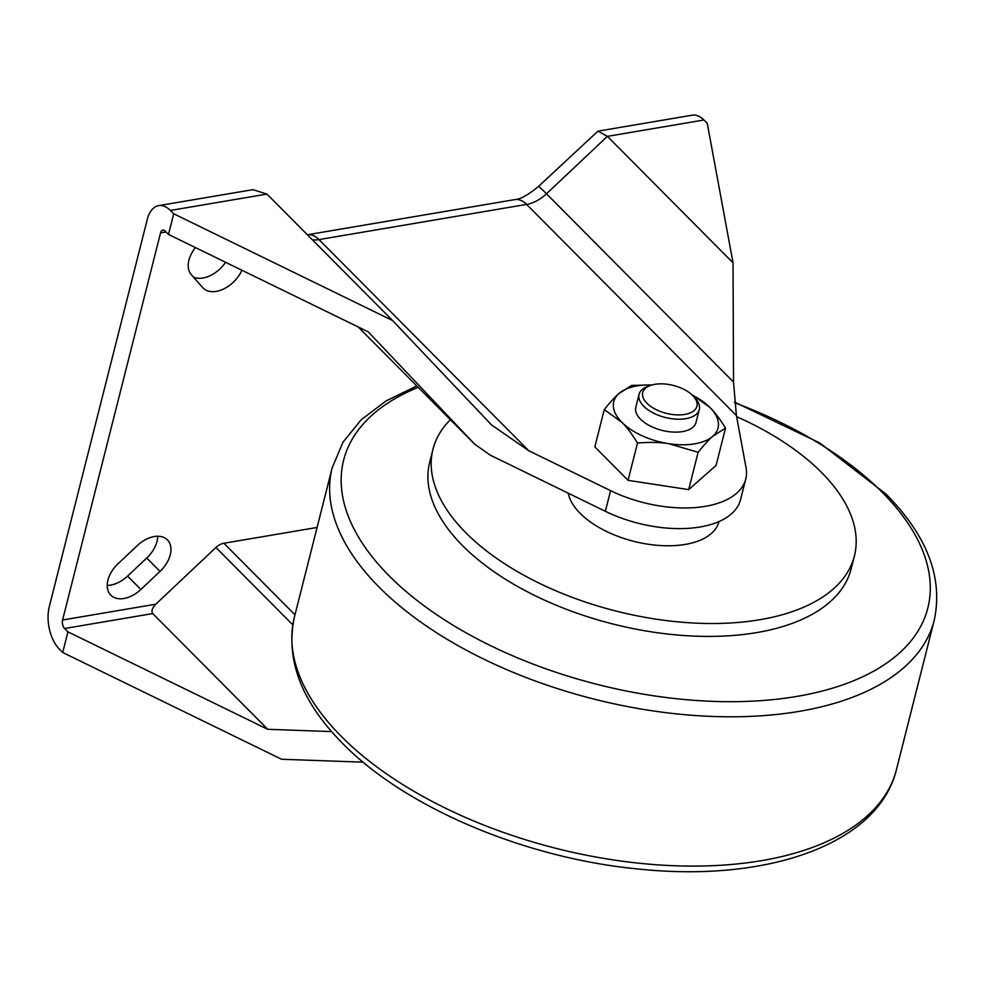 <?xml version="1.0" encoding="UTF-8"?>
<svg xmlns="http://www.w3.org/2000/svg" width="986" height="986" viewBox="0 0 986 986"><rect width="100%" height="100%" fill="white"/><g stroke="black" fill="none" stroke-linecap="round" stroke-linejoin="round"><path stroke-width="1.48" d="M639.051 394.338L635.797 407.243A31.047 15.986 14.2 0 0 649.762 425.767A31.047 15.986 14.2 0 0 682.509 431.585A31.047 15.986 14.2 0 0 696.005 422.476L699.271 409.572A31.047 15.986 -165.8 0 1 685.775 418.68A31.047 15.986 -165.8 0 1 643.759 406.269A31.047 15.986 -165.8 0 1 639.051 394.338A31.047 15.986 -165.8 0 1 647.445 386.561L650.267 385.514A27.953 14.396 -165.8 0 1 692.677 395.509A27.953 14.396 -165.8 0 1 693.602 396.483A27.953 14.396 -165.8 0 1 684.025 414.551A27.953 14.396 -165.8 0 1 646.952 403.262A27.953 14.396 -165.8 0 1 650.267 385.514M693.602 396.483L695.586 398.738A31.047 15.986 -165.8 0 1 699.271 409.572M568.232 493.185A77.635 39.97 14.2 0 0 685.233 544.42A77.635 39.97 14.2 0 0 718.954 521.656L718.979 521.545M736.604 416.634A217.364 111.923 -165.8 0 1 854.418 555.931A217.364 111.923 -165.8 0 1 760.021 619.689A217.364 111.923 -165.8 0 1 530.715 578.918A217.364 111.923 -165.8 0 1 432.965 449.283A217.364 111.923 -165.8 0 1 450.368 419.716M854.418 555.931L851.152 568.836A217.364 111.923 -165.8 0 1 756.755 632.593A217.364 111.923 -165.8 0 1 462.582 545.652A217.364 111.923 -165.8 0 1 429.699 462.188L432.965 449.283M157.686 536.236A26.4 17.181 -44.8 0 1 156.984 541.437A26.4 17.181 -44.8 0 1 146.729 558.027L127.564 576.095A26.4 17.181 -44.8 0 1 107.215 585.401M170.27 554.822A26.4 17.181 -44.8 0 1 160.028 571.399L140.862 589.468A26.4 17.181 -44.8 0 1 110.789 595.15A26.4 17.181 -44.8 0 1 118.172 563.622L137.337 545.554A26.4 17.181 -44.8 0 1 167.398 539.872A26.4 17.181 -44.8 0 1 170.27 554.822M225.572 262.276A26.4 17.181 -44.8 0 1 193.502 277.165M241.878 270.226A26.4 17.181 -44.8 0 1 223.181 289.194A26.4 17.181 -44.8 0 1 203.091 288.048A26.4 17.181 -44.8 0 1 202.623 287.542L191.296 274.65A26.4 17.181 -44.8 0 1 195.474 247.585M651.869 384.996A53.786 27.694 14.2 0 0 637.116 385.896A53.786 27.694 14.2 0 0 618.974 393.5C614.931 397.013 610.026 402.374 604.27 409.584L594.829 446.892L628.057 480.342L688.684 489.611L716.07 465.417L725.511 428.121C720.051 419.198 714.85 412.284 709.895 407.403L691.396 394.301M652.079 384.934L631.656 385.403L618.974 393.5A53.786 27.694 14.2 0 0 621.895 422.328A53.786 27.694 14.2 0 0 668.816 443.688A53.786 27.694 14.2 0 0 712.829 436.219L725.511 428.121M604.27 409.584L621.895 422.328C626.837 427.209 632.038 434.111 637.498 443.047C649.404 442.011 659.844 442.233 668.816 443.688L698.125 452.303C703.881 445.093 708.786 439.731 712.829 436.219A53.786 27.694 -165.8 0 0 709.895 407.403A53.786 27.694 -165.8 0 0 692.443 395.263M703.93 119.996A31.047 17.329 -99.6 0 0 692.209 115.189L597.935 131.163L607.388 136.364L733.042 262.831L707.258 123.336L703.93 119.996L607.388 136.364L546.478 193.798A31.047 0.949 -133.3 0 0 538.529 186.403C528.176 194.945 520.3 199.345 514.889 199.591A31.047 17.329 80.4 0 1 526.61 204.398L736.406 415.562L746.045 467.684A93.152 47.969 -165.8 0 1 745.761 479.011A93.152 47.969 -165.8 0 1 610.593 490.658L528.804 450.762L491.472 424.867L392.588 320.549L266.947 194.082L252.946 189.657L158.684 205.63A31.047 17.329 -99.6 0 0 147.247 219.521L49.3 606.624A31.047 17.329 -99.6 0 0 59.382 649.158L62.71 652.498L67.935 631.853L267.724 729.295L152.731 613.575L64.608 628.513A6.212 3.463 80.4 0 1 62.599 619.997L160.545 232.906A6.212 3.463 80.4 0 1 162.826 230.132A6.212 3.463 80.4 0 1 165.18 231.094L168.495 234.434L173.721 213.789L392.588 320.549M733.042 262.831L733.522 382.05L736.406 415.562M317.085 527.461L223.884 543.261A12.424 8.085 -44.8 0 0 215.934 547.501L155.8 604.196C152.164 608.042 151.141 611.172 152.731 613.575M745.761 479.011L740.535 499.655A93.152 47.969 -165.8 0 1 605.367 511.303L610.593 490.658M168.495 234.434L368.283 331.875L474.648 444.144L490.178 455.113L605.367 511.303M474.648 444.144L358.214 326.97L474.648 444.144M331.604 731.575L267.724 729.295M62.71 652.498L281.577 759.257L363.168 762.166M67.935 631.853L64.608 628.513M173.721 213.789L170.393 210.449A31.047 17.329 -99.6 0 0 158.684 205.63M538.529 186.403L597.935 131.163M637.498 443.047L628.057 480.342M698.125 452.303L688.684 489.611M416.819 385.957L386.068 400.92L361.184 419.777L342.931 442.295L332.159 467.906A310.528 159.892 14.2 0 0 379.129 587.151A310.528 159.892 14.2 0 0 799.375 711.337A310.528 159.892 14.2 0 0 934.235 620.256L896.459 769.561C878.341 844.238 767.564 882.544 639.076 869.085C525.858 858.51 405.554 807.891 342.709 743.493C301.42 701.835 285.311 659.733 294.383 617.211A310.528 159.892 14.2 0 0 341.353 736.456A310.528 159.892 14.2 0 0 761.599 860.642A310.528 159.892 14.2 0 0 896.459 769.561M418.187 387.338A301.309 155.147 14.2 0 0 389.199 575.898A301.309 155.147 14.2 0 0 796.959 696.399A301.309 155.147 14.2 0 0 882.248 492.322A301.309 155.147 14.2 0 0 734.607 402.707M146.729 558.027L160.028 571.399M127.564 576.095L140.862 589.468M294.987 614.82L223.884 543.261M166.055 231.969L160.545 232.906M155.8 604.196L62.599 619.997M266.947 194.082L170.393 210.449M514.889 199.591L307.373 234.767A31.047 17.329 80.4 0 1 318.996 239.586L526.61 204.398A31.047 20.213 135.2 0 0 546.478 193.798L733.522 382.05M528.804 450.762L318.996 239.586A31.047 20.213 -44.8 0 1 312.365 239.795M292.793 624.853L215.934 547.501M934.235 620.256C943.306 577.734 927.197 535.644 885.909 493.986L819.699 442.924L734.545 402.128M332.159 467.906L294.383 617.211"/></g></svg>
